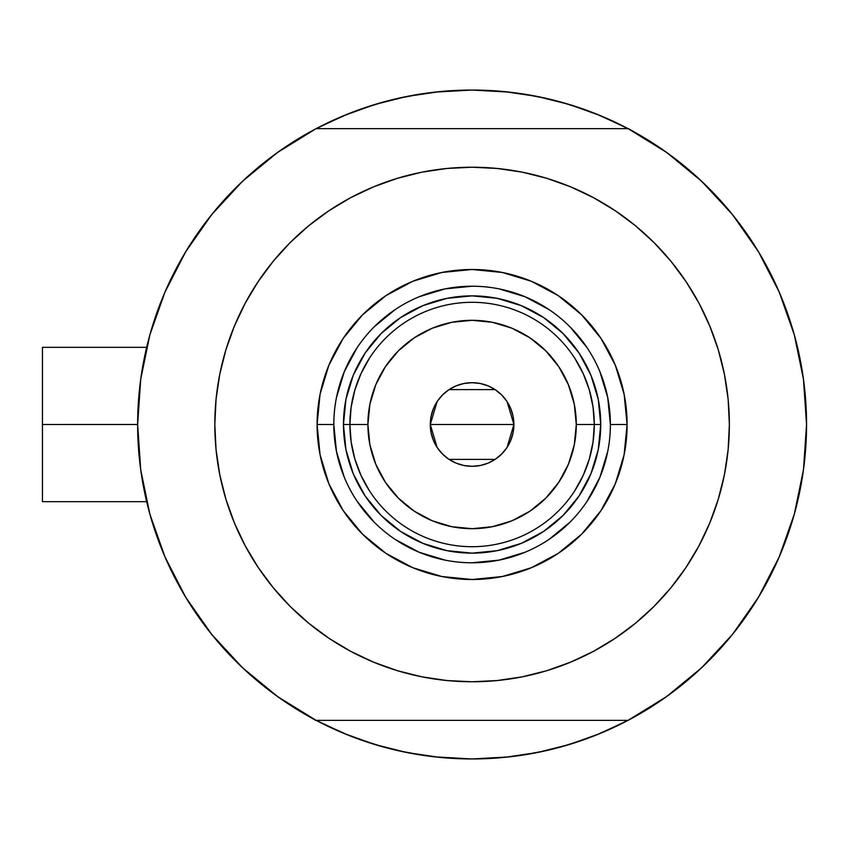 <?xml version="1.0" encoding="UTF-8"?>
<svg xmlns="http://www.w3.org/2000/svg" width="849" height="849" viewBox="0 0 849 849"><rect width="100%" height="100%" fill="white"/><g stroke="black" fill="none" stroke-linecap="round" stroke-linejoin="round"><path stroke-width="1.27" d="M792.892 329.879L792.329 328.022A334.453 334.453 0 0 1 628.058 720.366L635.795 716.153L628.058 720.366A334.453 334.453 0 0 1 137.644 424.5L42.45 424.5L42.45 501.685L42.45 424.5L137.644 424.468M796.394 342.688L794.653 336.098L796.394 342.688M628.058 720.366L316.136 720.366L628.058 720.366L666.656 696.541L701.667 667.717L732.464 634.426L758.475 597.271L779.212 556.933L794.303 514.165L803.472 469.752L806.55 424.5L803.472 379.248L794.303 334.835L779.212 292.067L758.475 251.728L732.464 214.574L701.667 181.283L666.656 152.459L628.058 128.634L316.136 128.634L277.538 152.459L242.517 181.283L211.73 214.574L185.719 251.728L164.982 292.067L149.88 334.835L140.711 379.248L137.644 424.5L140.711 469.752L149.88 514.165L164.982 556.933L185.719 597.271L211.73 634.426L242.517 667.717L277.538 696.541L316.136 720.366A334.453 334.453 0 0 1 316.136 128.634L308.399 132.847L316.136 128.634A334.453 334.453 0 0 1 628.058 128.634L628.058 128.634A334.453 334.453 0 0 1 806.55 424.5L806.55 424.532M140.106 384.003L141.698 372.562M148.108 341.478L150.729 331.853M164.197 293.881L167.444 286.495M182.577 257.056L188.69 246.9L182.577 257.056M208.78 218.289L212.483 213.64M239.779 183.904L247.685 176.518M271.903 156.577L280.923 150.071M315.414 129.016L344.11 115.506L375.003 104.448L406.851 96.468L439.315 91.66L472.097 90.047L504.879 91.66L537.343 96.468L569.18 104.448L600.084 115.506L628.769 129.016M663.271 150.071L672.291 156.577M696.509 176.518L704.415 183.904M731.7 213.64L735.414 218.289M755.504 246.9L761.617 257.056L755.504 246.9M776.75 286.495L779.987 293.881M793.465 331.853L796.097 341.531M802.496 372.562L804.088 384.003M804.088 464.997L802.496 476.438M796.086 507.522L793.465 517.147M779.987 555.119L776.75 562.505M761.617 591.944L755.504 602.1L761.617 591.944M735.414 630.711L731.7 635.36M704.415 665.096L696.509 672.482M672.291 692.423L663.271 698.929M628.769 719.984L600.084 733.494L569.18 744.552L537.343 752.532L504.879 757.34L472.097 758.953L439.315 757.34L406.851 752.532L375.003 744.552L344.11 733.494L315.414 719.984M280.923 698.929L271.903 692.423M247.685 672.482L239.779 665.096M212.483 635.36L208.78 630.711M188.69 602.1L182.577 591.944L188.69 602.1M167.444 562.505L164.197 555.119M150.729 517.147L148.097 507.469M141.698 476.438L140.106 464.997M360.804 739.893L349.215 735.563L320.699 722.732M583.39 109.107L594.979 113.437L623.484 126.268M583.295 109.075L559.162 101.572M546.278 98.378L520.861 93.623L546.278 98.378M509.23 92.117L472.097 90.047L434.964 92.117M423.333 93.623L397.916 98.378L423.333 93.623M385.032 101.572L360.857 109.086M349.215 113.437L320.699 126.268L349.215 113.437L360.804 109.107M360.899 739.925L385.032 747.428M397.916 750.622L423.333 755.377L397.916 750.622M434.964 756.884L472.097 758.953L509.23 756.884M520.861 755.377L546.278 750.622L520.861 755.377M559.162 747.428L583.337 739.914M594.979 735.563L623.484 722.732L594.979 735.563L583.39 739.893M794.653 512.892L796.394 506.301M792.329 520.978L794.473 513.581M42.45 347.315L42.45 424.5L42.45 347.315L146.665 347.315M301.331 712.078L293.85 707.504L301.331 712.078M806.529 428.533L806.306 437.362L806.529 428.533M642.852 136.922L650.334 141.496L642.852 136.922M293.85 141.496L301.331 136.922L293.85 141.496M315.69 720.366L308.399 716.153L315.69 720.366M650.334 707.504L642.852 712.078L650.334 707.504M806.306 411.638L806.529 420.467L806.306 411.638M628.504 128.634L635.795 132.847L628.504 128.634M147.185 503.839L148.713 509.867M157.596 538.298L163.783 554.132M167.051 561.635L168.081 563.895M186.589 598.704L192.32 607.767M208.493 630.351L219.467 643.68M237.253 662.634L250.37 674.902M270.035 691.022L284.776 701.571M659.418 701.571L674.148 691.022M693.824 674.891L706.941 662.634M724.717 643.68L735.701 630.351M751.874 607.767L757.605 598.704M776.05 564.054L777.143 561.635M795.471 509.867L796.999 503.839M796.999 345.161L796.351 342.529M786.599 310.702L780.401 294.868M779.509 292.756L776.113 285.105M757.605 250.296L751.874 241.233M735.701 218.649L724.717 205.32M706.941 186.366L693.813 174.098M674.148 157.978L659.418 147.429M284.776 147.429L270.035 157.978M250.37 174.109L237.253 186.366M219.467 205.32L208.493 218.649M192.32 241.233L186.589 250.296M168.144 284.946L167.051 287.365M148.713 339.133L147.185 345.161M610.378 424.542L610.378 424.5A138.281 138.281 0 0 0 472.097 286.219A138.281 138.281 0 0 0 333.816 424.5L317.091 424.5A155.006 155.006 0 0 1 472.097 269.494A155.006 155.006 0 0 1 627.103 424.5L610.378 424.5A138.281 138.281 0 0 1 472.097 562.781A138.281 138.281 0 0 1 333.816 424.5A138.281 138.281 0 0 1 472.097 286.219A138.281 138.281 0 0 1 610.378 424.5L607.725 397.523L599.85 371.586M683.647 570.921L670.965 587.71L686.013 567.429L698.992 545.78L709.785 522.952L718.286 499.18L724.42 474.687L728.134 449.715L729.365 424.5A257.268 257.268 0 0 1 472.097 681.768A257.268 257.268 0 0 1 214.818 424.5A257.268 257.268 0 0 1 472.097 167.232A257.268 257.268 0 0 1 729.365 424.5L728.134 399.285L724.42 374.313L718.286 349.82L709.785 326.048L698.992 303.22L686.013 281.571L670.965 261.29L654.017 242.581L635.307 225.622L615.026 210.584L628.716 220.39M260.547 278.079L273.219 261.29L258.181 281.571L245.202 303.22L234.409 326.048L225.898 349.82L219.764 374.313L216.06 399.285L214.818 424.5L216.06 449.715L219.764 474.687L225.898 499.18L234.409 522.952L245.202 545.78L258.181 567.429L273.219 587.71L290.178 606.419L308.887 623.378L329.157 638.416L315.478 628.61M318.842 217.853L329.157 210.584L308.887 225.622L290.178 242.581L273.219 261.29M397.417 178.301L421.9 172.167L397.417 178.301L373.645 186.812L350.817 197.605L329.157 210.584M526.412 173.026L546.777 178.301L522.284 172.167L497.312 168.463L472.097 167.232L446.882 168.463L421.9 172.167M625.352 631.147L615.026 638.416L635.307 623.378L654.017 606.419L670.965 587.71M546.777 670.699L522.284 676.833L546.777 670.699L570.549 662.188L593.377 651.395L615.026 638.416M417.782 675.974L397.417 670.699L421.9 676.833L446.882 680.537L472.097 681.768L497.312 680.537L522.284 676.833M701.667 667.717L732.464 634.426L758.475 597.271L779.212 556.933L794.303 514.165M794.303 334.835L779.212 292.067L758.475 251.728L732.464 214.574L701.667 181.283L666.656 152.459M242.517 181.283L211.73 214.574L185.719 251.728L164.982 292.067L149.88 334.835M149.88 514.165L164.982 556.933L185.719 597.271L211.73 634.426L242.517 667.717L277.538 696.541M628.058 128.634L316.136 128.634M615.026 210.584L593.377 197.605L570.549 186.812L546.777 178.301M329.157 638.416L350.817 651.395L373.645 662.188L397.417 670.699M333.816 424.458L333.816 424.5A138.281 138.281 0 0 0 472.097 562.781A138.281 138.281 0 0 0 610.378 424.5L627.103 424.5A155.006 155.006 0 0 1 472.097 579.506A155.006 155.006 0 0 1 317.091 424.5L320.062 394.254L328.892 365.187L343.208 338.38L362.491 314.894L385.977 295.622L412.773 281.295L441.851 272.476L472.097 269.494L502.332 272.476L531.41 281.295L558.217 295.622L581.703 314.894L600.975 338.38L615.302 365.187L624.121 394.254L627.103 424.5L624.121 454.746L615.302 483.813L600.975 510.62L581.703 534.106L558.217 553.378L531.41 567.705L502.332 576.524L472.097 579.506L441.851 576.524L412.773 567.705L385.977 553.378L362.491 534.106L343.208 510.62L328.892 483.813L320.062 454.746L317.091 424.5L333.816 424.5L336.469 451.477L344.333 477.414M353.248 473.731L365.134 495.965L381.137 515.46L400.632 531.453L422.866 543.349L400.632 531.453L381.137 515.46L365.134 495.965L353.248 473.731L345.936 449.599L343.463 424.5L345.936 399.401L353.248 375.269L365.134 353.035L353.248 375.269M521.318 543.349L543.562 531.453L563.057 515.46L579.05 495.965L590.936 473.731L579.05 495.965L563.057 515.46L543.562 531.453L521.318 543.349L497.196 550.661L472.097 553.134L446.998 550.661L422.866 543.349M590.936 375.269L579.05 353.035L563.057 333.54L543.562 317.547L521.318 305.651L543.562 317.547L563.057 333.54L579.05 353.035L590.936 375.269L598.258 399.401L600.731 424.5L598.258 449.599L590.936 473.731M422.866 305.651L400.632 317.547L381.137 333.54L365.134 353.035L381.137 333.54L400.632 317.547L422.866 305.651L446.998 298.339L472.097 295.866L497.196 298.339L521.318 305.651M357.089 501.292L374.313 522.284M395.231 539.455L419.173 552.253L445.12 560.128M472.055 562.781L499.074 560.128L525.011 552.253M548.879 539.508L569.881 522.284M587.052 501.366L599.85 477.414L607.725 451.477M587.105 347.708L569.881 326.716M548.963 309.545L525.011 296.747L499.074 288.872M472.14 286.219L445.12 288.872L419.173 296.747M395.305 309.492L374.313 326.716M357.142 347.634L344.333 371.586L336.469 397.523M574.784 490.743L583.189 475.408L589.323 459.033L593.048 441.947L594.3 424.5L576.291 424.5A104.194 104.194 0 0 1 472.097 528.694A104.194 104.194 0 0 1 367.904 424.5L349.894 424.5A122.203 122.203 0 0 0 472.097 546.703A122.203 122.203 0 0 0 594.3 424.5A122.203 122.203 0 0 1 472.097 546.703A122.203 122.203 0 0 1 349.894 424.5L343.463 424.5A128.634 128.634 0 0 0 472.097 553.134A128.634 128.634 0 0 0 600.731 424.5L594.3 424.5L600.731 424.5A128.634 128.634 0 0 1 472.097 553.134A128.634 128.634 0 0 1 343.463 424.5A128.634 128.634 0 0 1 472.097 295.866A128.634 128.634 0 0 1 600.731 424.5A128.634 128.634 0 0 0 472.097 295.866A128.634 128.634 0 0 0 343.463 424.5L349.894 424.5A122.203 122.203 0 0 1 472.097 302.297A122.203 122.203 0 0 1 594.3 424.5L593.048 407.053L589.323 389.967L583.189 373.592L574.784 358.257M507.097 401.641L513.9 424.5L513.104 432.661L510.716 440.504L506.853 447.731L501.653 454.066L495.317 459.256L488.09 463.13L480.247 465.507L472.097 466.303L463.936 465.507L456.093 463.13L448.866 459.256L442.531 454.066L437.331 447.731L433.468 440.504L431.09 432.661L430.284 424.5A41.803 41.803 0 0 1 472.097 382.697A41.803 41.803 0 0 1 513.9 424.5L430.284 424.5L437.108 401.619M437.596 400.887L442.138 395.347M442.934 394.541L448.622 389.903M449.057 389.617L495.137 389.617M495.529 389.882L501.26 394.552M502.067 395.347L506.598 400.887M369.411 358.257L361.005 373.592L354.871 389.967L351.146 407.053L349.894 424.5L351.146 441.947L354.871 459.033L361.005 475.408L369.411 490.743M351.146 441.947L354.871 459.033L361.005 475.408M354.871 389.967L351.146 407.053M593.048 407.053L589.323 389.967L583.189 373.592M589.323 459.033L593.048 441.947M576.291 424.5L574.285 404.177L568.363 384.629L558.727 366.609L545.769 350.817L529.988 337.86L511.968 328.234L492.42 322.302L472.097 320.306L451.764 322.302L432.226 328.234L414.206 337.86L398.414 350.817L385.457 366.609L375.831 384.629L369.899 404.177L367.904 424.5L369.899 444.823L375.831 464.371L385.457 482.391L398.414 498.183L414.206 511.14L432.226 520.766L451.764 526.698L472.097 528.694L492.42 526.698L511.968 520.766L529.988 511.14L545.769 498.183L558.727 482.391L568.363 464.371L574.285 444.823L576.291 424.5L594.3 424.5A122.203 122.203 0 0 0 472.097 302.297A122.203 122.203 0 0 0 349.894 424.5L367.904 424.5A104.194 104.194 0 0 1 472.097 320.306A104.194 104.194 0 0 1 576.291 424.5M437.086 447.359L430.284 424.5L431.09 416.339L433.468 408.496L437.331 401.269L442.531 394.934L448.866 389.744L456.093 385.871L463.936 383.493L472.097 382.697L480.247 383.493L488.09 385.871L495.317 389.744L501.653 394.934L506.853 401.269L510.716 408.496L513.104 416.339L513.9 424.5L507.086 447.381M472.097 424.5L513.9 424.5A41.803 41.803 0 0 1 472.097 466.303A41.803 41.803 0 0 1 430.284 424.5L472.097 424.5M506.598 448.113L502.056 453.653M501.26 454.459L495.561 459.097M495.137 459.383L449.057 459.383M448.654 459.118L442.923 454.448M442.127 453.653L437.596 448.113M146.665 501.685L42.45 501.685"/></g></svg>
